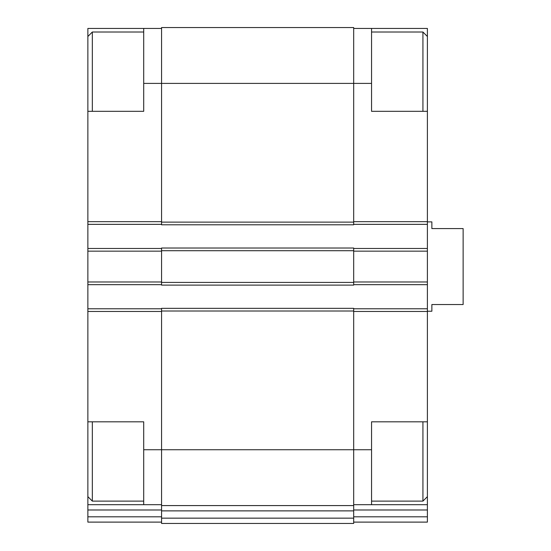 <?xml version="1.0" encoding="UTF-8"?>
<svg xmlns="http://www.w3.org/2000/svg" width="551" height="551" viewBox="0 0 551 551"><rect width="100%" height="100%" fill="white"/><g stroke="black" fill="none" stroke-linecap="round" stroke-linejoin="round"><path stroke-width="0.83" d="M87.864 111.316L87.864 28.445L143.708 28.445L143.708 111.316L87.864 111.316L87.864 421.811L143.708 421.811L143.708 449.733L161.574 449.733L161.574 308.34L353.68 308.34L353.68 449.733L371.553 449.733L371.553 421.811L427.397 421.811L427.397 111.316L371.553 111.316L371.553 28.445L427.397 28.445L427.397 36.483L422.927 32.02L371.553 32.02M427.397 421.811L427.397 504.688L353.68 504.688M87.864 421.811L87.864 504.688L161.574 504.688M371.553 449.733L371.553 504.688M353.68 28.445L371.553 28.445M353.68 509.985L427.397 509.985L427.397 504.688M427.397 509.985L427.397 522.107L353.68 522.107M143.708 83.394L353.68 83.394L353.68 27.55L161.574 27.55L161.574 224.794L353.68 224.794L353.68 83.394L371.553 83.394M161.574 282.422L161.574 285.108L353.68 285.108L353.68 248.026L161.574 248.026L161.574 282.422L353.68 282.422M353.68 308.78L427.397 308.78M353.68 224.347L427.397 224.347M353.68 248.473L427.397 248.473M353.68 284.66L427.397 284.66M353.68 449.733L353.68 505.577L161.574 505.577L161.574 449.733L353.68 449.733M161.574 510.88L353.68 510.88L353.68 523.45L161.574 523.45L161.574 505.577M353.68 510.88L353.68 505.577M87.864 308.78L161.574 308.78M143.708 449.733L143.708 504.688M161.574 522.107L87.864 522.107L87.864 504.688M143.708 28.445L161.574 28.445M87.864 224.347L161.574 224.347M87.864 248.473L161.574 248.473M87.864 284.66L161.574 284.66M427.397 111.316L427.397 36.483M422.927 111.316L422.927 32.02M427.397 496.644L422.927 501.114L422.927 421.811M92.327 111.316L92.327 32.02L143.708 32.02M143.708 501.114L92.327 501.114L92.327 421.811M427.397 311.239L431.867 311.239L431.867 304.538L463.136 304.538L463.136 228.589L431.867 228.589L431.867 221.888L427.397 221.888M353.68 311.467L427.397 311.467M353.68 221.667L427.397 221.667M353.68 516.81L427.397 516.81M353.68 251.153L427.397 251.153M353.68 281.981L427.397 281.981M161.574 311.019L353.68 311.019M161.574 518.154L353.68 518.154M161.574 222.115L353.68 222.115M161.574 250.705L353.68 250.705M87.864 311.467L161.574 311.467M87.864 509.985L161.574 509.985M87.864 516.81L161.574 516.81M87.864 221.667L161.574 221.667M87.864 251.153L161.574 251.153M87.864 281.981L161.574 281.981M422.927 501.114L371.553 501.114M87.864 36.483L92.327 32.02M87.864 496.644L92.327 501.114"/></g></svg>
